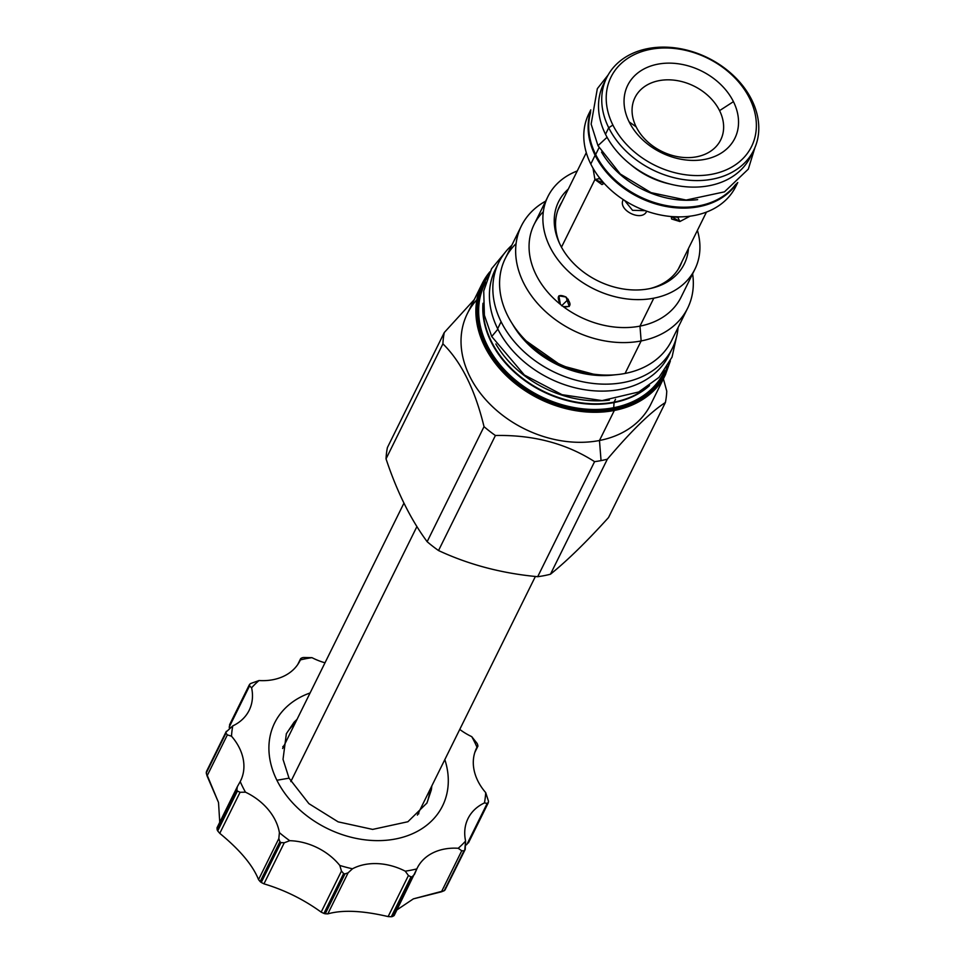 <?xml version="1.0" encoding="UTF-8"?>
<svg xmlns="http://www.w3.org/2000/svg" width="965" height="965" viewBox="0 0 965 965"><rect width="100%" height="100%" fill="white"/><g stroke="black" fill="none" stroke-linecap="round" stroke-linejoin="round"><path stroke-width="1.45" d="M750.517 156.728A81.977 62.435 -153.7 0 0 752.012 153.399A81.977 62.435 -153.7 0 1 681.881 186.329A81.977 62.435 -153.7 0 1 605.501 134.28L608.722 127.742A81.977 62.435 -153.7 0 1 606.768 77.526A81.977 62.435 -153.7 0 1 677.695 48.25A81.977 62.435 -153.7 0 1 751.795 99.974A81.977 62.435 26.3 0 1 753.749 150.19L750.517 156.728A81.977 62.435 -153.7 0 1 679.589 186.004A81.977 62.435 -153.7 0 1 605.501 134.28A81.977 62.435 -153.7 0 1 603.535 84.064A81.977 62.435 -153.7 0 0 605.501 134.28L608.722 127.742A81.977 62.435 26.3 0 0 682.822 179.466A81.977 62.435 26.3 0 0 753.749 150.19M612.896 125.052A78.394 59.697 26.3 0 0 712.267 174.183A78.394 59.697 26.3 0 0 749.684 98.502L751.795 99.974A81.977 62.435 26.3 0 1 712.652 179.128A81.977 62.435 26.3 0 1 608.722 127.742A81.977 62.435 -153.7 0 1 647.865 48.588A81.977 62.435 -153.7 0 1 751.795 99.974L749.684 98.502A78.394 59.697 -153.7 0 0 650.313 49.372A78.394 59.697 -153.7 0 0 612.896 125.052L608.722 127.742L612.896 125.052A78.394 59.697 26.3 0 0 712.267 174.183A78.394 59.697 26.3 0 0 749.684 98.502A78.394 59.697 -153.7 0 0 650.313 49.372A78.394 59.697 -153.7 0 0 612.896 125.052M733.436 101.651A59.77 45.512 26.3 0 0 657.672 64.197A59.77 45.512 26.3 0 0 629.144 121.892A59.77 45.512 26.3 0 0 704.908 159.358A59.77 45.512 26.3 0 0 733.436 101.651A59.77 45.512 26.3 0 0 657.672 64.197A59.77 45.512 26.3 0 0 629.144 121.892L636.14 126.825A47.804 36.405 26.3 0 0 696.742 156.776A47.804 36.405 26.3 0 0 719.564 110.637A47.804 36.405 26.3 0 0 658.962 80.674A47.804 36.405 26.3 0 0 636.14 126.825A47.804 36.405 26.3 0 0 696.742 156.776A47.804 36.405 26.3 0 0 719.564 110.637A47.804 36.405 26.3 0 0 658.962 80.674A47.804 36.405 26.3 0 0 636.14 126.825L629.144 121.892A59.77 45.512 26.3 0 0 704.908 159.358A59.77 45.512 26.3 0 0 733.436 101.651L719.564 110.637L733.436 101.651M595.803 154.822L595.115 155.281A81.977 62.435 -153.7 0 1 590.677 111.072A81.977 62.435 -153.7 0 0 595.115 155.281A81.977 62.435 -153.7 0 0 665.114 206.281A81.977 62.435 -153.7 0 0 736.862 183.35A81.977 62.435 -153.7 0 1 665.114 206.281A81.977 62.435 -153.7 0 1 595.115 155.281L595.803 154.822M588.819 113.822A81.977 62.435 -153.7 0 0 590.785 164.038A81.977 62.435 -153.7 0 0 664.873 215.762A81.977 62.435 -153.7 0 0 735.8 186.486A81.977 62.435 -153.7 0 0 737.417 182.843A81.977 62.435 -153.7 0 1 667.37 216.124A81.977 62.435 -153.7 0 1 590.785 164.038A81.977 62.435 -153.7 0 1 588.831 113.81L590.785 109.865M598.819 176.957L604.09 183.374L599.53 178.622L594.935 179.514L593.005 168.187L594.935 179.514L599.53 178.622L598.819 176.957M604.126 183.338L601.979 184.58L594.935 179.514L561.473 247.185L594.935 179.514L604.126 183.338M624.596 200.467L632.545 210.322L645.235 210.672L632.545 210.322L624.596 200.467M623.269 199.683C617.25 210.056 642.075 222.324 646.659 211.251L646.659 211.251C642.075 222.324 617.25 210.056 623.269 199.683L623.269 199.683M671.266 216.594L679.577 216.884L677.816 217.33L679.891 221.528L671.592 218.995L671.278 216.534L679.891 221.528L677.816 217.33L671.266 216.594M690.059 216.184L679.891 221.528L690.059 216.184M665.621 374.348A102.326 77.924 -153.7 0 1 614.331 410.463L599.47 440.498A102.326 77.924 26.3 0 0 650.76 404.383L665.621 374.348A102.326 77.924 -153.7 0 1 614.331 410.463L599.47 440.498A102.326 77.924 26.3 0 0 650.784 404.359M476.867 299.741A102.326 77.924 -153.7 0 0 484.695 398.521A102.326 77.924 -153.7 0 0 599.47 440.498L601.05 460.607A116.934 89.045 26.3 0 0 607.347 459.183C631.387 430.8 650.736 411.91 665.392 402.514A116.934 89.045 26.3 0 0 666.767 391.199L663.401 378.823L666.767 391.199A116.934 89.045 26.3 0 1 665.392 402.514C650.736 411.91 631.387 430.8 607.347 459.183L550.46 574.223C567.131 560.774 586.479 541.884 608.517 517.554L665.392 402.514L608.517 517.554C586.479 541.884 567.131 560.774 550.46 574.223L607.347 459.183A116.934 89.045 26.3 0 1 601.05 460.607A116.934 89.045 -153.7 0 1 594.585 461.656L537.698 576.696L594.585 461.656C566.226 443.442 533.163 434.72 495.407 435.505A116.934 89.045 -153.7 0 1 484.032 426.663C475.021 389.558 461.318 361.947 442.911 343.83A116.934 89.045 -153.7 0 1 444.286 332.515L474.261 299.62L444.286 332.515L387.411 447.555L444.286 332.515A116.934 89.045 -153.7 0 0 442.911 343.83C461.318 361.947 475.021 389.558 484.032 426.663L427.145 541.691L484.032 426.663A116.934 89.045 -153.7 0 0 495.407 435.505C533.163 434.72 566.226 443.442 594.585 461.656A116.934 89.045 -153.7 0 0 601.05 460.607L599.47 440.498A102.326 77.924 -153.7 0 1 492.029 406.217A102.326 77.924 -153.7 0 1 467.313 313.685L482.162 283.638A102.326 77.924 -153.7 0 1 489.906 271.78A102.326 77.924 -153.7 0 0 482.162 283.638A102.326 77.924 -153.7 0 0 506.878 376.181A102.326 77.924 -153.7 0 0 614.331 410.463A102.326 77.924 -153.7 0 1 506.878 376.181A102.326 77.924 -153.7 0 1 482.162 283.638M544.176 575.647A116.934 89.045 -153.7 0 1 537.698 576.696A116.934 89.045 -153.7 0 0 544.176 575.647A116.934 89.045 26.3 0 0 550.46 574.223A116.934 89.045 26.3 0 1 544.176 575.647M671.58 340.693A92.749 70.638 26.3 0 1 625.079 373.443L641.146 340.947A92.749 70.638 -153.7 0 1 543.741 309.874A92.749 70.638 -153.7 0 1 521.341 226.003A92.749 70.638 -153.7 0 1 545.635 201.154A92.749 70.638 -153.7 0 0 529.906 293.625A92.749 70.638 -153.7 0 0 641.146 340.947L639.976 326.122A81.977 62.435 -153.7 0 1 563.295 306.629L560.388 304.361C556.286 296.05 558.168 293.613 566.021 297.027C572.124 304.445 571.208 307.642 563.295 306.629A81.977 62.435 -153.7 0 0 639.976 326.122L653.8 298.173A81.977 62.435 26.3 0 0 694.897 269.235A81.977 62.435 26.3 0 0 697.418 230.37A81.977 62.435 26.3 0 1 653.8 298.173L639.976 326.122A81.977 62.435 26.3 0 0 681.073 297.184A81.977 62.435 26.3 0 1 639.976 326.122L641.146 340.947A92.749 70.638 26.3 0 0 692.617 273.831A92.749 70.638 26.3 0 1 687.635 308.221A92.749 70.638 26.3 0 1 641.146 340.947L625.079 373.443A92.749 70.638 26.3 0 0 671.568 340.717L687.635 308.221M609.361 400.113A96.826 73.738 -153.7 0 1 495.841 343.986A96.826 73.738 -153.7 0 0 609.361 400.113M615.513 399.269L614.114 402.103A96.826 73.738 26.3 0 0 647.201 387.182A96.826 73.738 26.3 0 1 614.114 402.103L615.513 399.269M614.005 402.574A96.983 73.859 26.3 0 0 649.529 385.578A96.983 73.859 26.3 0 1 614.005 402.574L613.716 407.7A99.829 76.018 26.3 0 0 664.632 370.632A99.829 76.018 26.3 0 1 613.716 407.7L614.114 402.103A96.826 73.738 26.3 0 1 483.151 306.062A96.826 73.738 26.3 0 0 614.114 402.103L614.005 402.574A96.983 73.859 26.3 0 1 483.007 303.251A96.983 73.859 26.3 0 0 614.005 402.574M614.247 409.474A101.614 77.381 -153.7 0 1 502.765 370.56A101.614 77.381 -153.7 0 1 488.664 274.325A101.614 77.381 -153.7 0 0 502.765 370.56A101.614 77.381 -153.7 0 0 614.247 409.474A101.614 77.381 -153.7 0 0 669.071 363.528A101.614 77.381 -153.7 0 1 614.247 409.474L614.331 410.463L614.247 409.474M487.313 277.558A100.867 76.814 26.3 0 0 504.779 371.827A100.867 76.814 26.3 0 0 613.957 408.883A100.867 76.814 26.3 0 0 667.322 366.567A100.867 76.814 26.3 0 1 613.957 408.883L613.716 407.7A99.829 76.018 26.3 0 1 507.964 373.358A99.829 76.018 26.3 0 1 485.721 282.166A99.829 76.018 26.3 0 0 507.964 373.358A99.829 76.018 26.3 0 0 613.716 407.7L613.957 408.883A100.867 76.814 26.3 0 1 504.779 371.827A100.867 76.814 26.3 0 1 487.313 277.558M438.532 550.545C468.906 564.694 501.957 573.415 537.698 576.696C501.957 573.415 468.906 564.694 438.532 550.545A116.934 89.045 -153.7 0 1 427.145 541.691C410.752 519.532 397.049 491.921 386.036 458.87A116.934 89.045 -153.7 0 1 387.411 447.555A116.934 89.045 -153.7 0 0 386.036 458.87C397.049 491.921 410.752 519.532 427.145 541.691A116.934 89.045 -153.7 0 0 438.532 550.545L495.407 435.505L438.532 550.545M653.8 298.173A81.977 62.435 -153.7 0 1 567.71 270.695A81.977 62.435 -153.7 0 1 547.915 196.571A81.977 62.435 -153.7 0 1 577.263 170.962A81.977 62.435 -153.7 0 0 552.909 252.323A81.977 62.435 -153.7 0 0 653.8 298.173M543.331 211.697A81.977 62.435 -153.7 0 0 560.388 304.361L558.892 295.845L566.021 297.027L569.254 306.472L563.295 306.629L560.388 304.361A81.977 62.435 -153.7 0 1 534.091 224.519L547.915 196.571M516.094 243.626A92.749 70.638 -153.7 0 0 519.797 333.962A92.749 70.638 -153.7 0 0 625.079 373.443A92.749 70.638 -153.7 0 1 527.674 342.37A92.749 70.638 -153.7 0 1 505.274 258.487L521.341 226.003M386.036 458.87L442.911 343.83L386.036 458.87M559.736 243.795A67.26 51.217 -153.7 0 1 559.676 205.979A67.26 51.217 -153.7 0 1 561.811 202.216A67.26 51.217 -153.7 0 0 559.736 243.795M558.53 208.549A67.26 51.217 -153.7 0 1 559.314 207.246A67.26 51.217 -153.7 0 0 558.53 208.549M681.966 261.624A67.26 51.217 -153.7 0 1 680.265 265.604A67.26 51.217 -153.7 0 1 650.181 288.523A67.26 51.217 -153.7 0 0 681.966 261.624M679.481 266.666A67.26 51.217 -153.7 0 1 678.926 268.077A67.26 51.217 -153.7 0 0 679.481 266.666M688.455 248.5A70.131 53.413 -153.7 0 1 649.119 288.74A70.131 53.413 -153.7 0 1 568.687 257.872A70.131 53.413 -153.7 0 1 568.301 189.092A70.131 53.413 -153.7 0 0 559.157 242.541A70.131 53.413 -153.7 0 0 649.119 288.74A70.131 53.413 -153.7 0 0 651.532 288.221A70.131 53.413 -153.7 0 0 688.455 248.5M561.63 305.772L568.288 299.271L561.63 305.772M217.427 830.358A137.633 104.811 -153.7 0 1 217.149 829.803L217.016 827.801L217.149 829.803L236.871 789.937L217.149 829.803A137.633 104.811 -153.7 0 0 217.427 830.358A137.633 104.811 -153.7 0 0 217.704 830.925L237.414 791.047A137.633 104.811 -153.7 0 1 236.871 789.937L237.318 786.728L240.213 781.59A132.844 101.168 26.3 0 0 245.46 792.169A53.859 41.013 -153.7 0 1 279.392 832.662A132.844 101.168 26.3 0 0 289.741 840.696L284.265 842.771L263.964 883.844L261.262 882.456A137.633 104.811 -153.7 0 1 260.164 881.6L258.536 879.622C252.89 865.376 239.971 849.948 219.767 833.35L217.704 830.925A137.633 104.811 -153.7 0 1 217.427 830.358M226.1 732.049A137.633 104.811 -153.7 0 0 225.967 733.135L227.366 734.872L231.504 736.199A132.844 101.168 26.3 0 1 232.758 725.909A53.859 41.013 26.3 0 0 249.175 710.3A53.859 41.013 26.3 0 0 251.6 687.78L249.561 685.91L229.26 726.971L229.984 724.208L229.429 728.454L229.26 726.971L249.694 684.33A137.633 104.811 -153.7 0 1 250.478 683.57L259.018 680.542A132.844 101.168 26.3 0 0 251.6 687.78A53.859 41.013 26.3 0 1 232.758 725.909L226.1 732.049L206.389 771.916A137.633 104.811 -153.7 0 0 206.257 773.001L225.967 733.135L227.366 734.872L207.065 775.932L218.524 802.518L219.743 822.228L218.524 802.518L206.257 773.001L225.967 733.135A137.633 104.811 -153.7 0 1 226.1 732.049L232.758 725.909A132.844 101.168 26.3 0 0 231.504 736.199A53.859 41.013 -153.7 0 1 240.213 781.59A132.844 101.168 26.3 0 0 245.46 792.169L240.068 792.277L237.414 791.047A137.633 104.811 -153.7 0 1 236.871 789.937L237.318 786.728L240.213 781.59A53.859 41.013 -153.7 0 0 240.611 780.806L240.611 780.806A53.859 41.013 -153.7 0 0 231.504 736.199L227.366 734.872L207.065 775.932L206.257 773.001A137.633 104.811 -153.7 0 1 206.389 771.916L226.341 731.301L206.57 771.276M300.706 658.528L302.226 657.744A137.633 104.811 -153.7 0 1 303.456 657.503L311.972 657.66A132.844 101.168 26.3 0 0 300.368 659.903A53.859 41.013 26.3 0 1 299.994 660.699L299.994 660.699A53.859 41.013 26.3 0 1 259.018 680.542A132.844 101.168 26.3 0 0 251.6 687.78L249.561 685.91L249.694 684.33A137.633 104.811 -153.7 0 1 250.478 683.57L259.018 680.542A53.859 41.013 26.3 0 0 300.368 659.903L297.703 664.608L300.706 658.528L302.226 657.744A137.633 104.811 -153.7 0 1 303.456 657.503L311.972 657.66A132.844 101.168 26.3 0 0 300.368 659.903L297.606 664.728M311.972 657.66A53.859 41.013 26.3 0 0 325 662.798A53.859 41.013 26.3 0 1 311.972 657.66M445.348 888.029L445.058 889.923A137.633 104.811 -153.7 0 1 444.274 890.683L441.451 891.817L461.753 850.756L458.194 848.271A132.844 101.168 26.3 0 0 465.6 841.034A53.859 41.013 26.3 0 1 484.454 802.916L487.192 803.399L488.362 802.337L466.879 844.459L487.192 803.399L484.454 802.916A132.844 101.168 26.3 0 0 485.709 792.627A53.859 41.013 -153.7 0 1 477 747.236A132.844 101.168 26.3 0 0 471.752 736.657A53.859 41.013 -153.7 0 1 459.75 729.419A53.859 41.013 -153.7 0 0 471.752 736.657L477.036 743.327A137.633 104.811 -153.7 0 1 477.591 744.449L477.892 746.138L477 747.236A132.844 101.168 26.3 0 0 471.752 736.657L477.036 743.327A137.633 104.811 -153.7 0 1 477.591 744.449L477.892 746.138L474.889 752.218L477.965 746.042L474.84 752.362M458.194 848.271A53.859 41.013 26.3 0 0 416.832 868.91L414.504 874.338L412.236 876.642A137.633 104.811 -153.7 0 1 411.006 876.883L391.295 916.75L388.123 916.581C362.659 910.61 342.551 909.706 327.81 913.879L325.241 913.783A137.633 104.811 -153.7 0 1 323.914 913.421L321.164 912.118C303.698 899.464 284.627 890.032 263.964 883.844L261.262 882.456L280.972 842.578L284.265 842.771L263.964 883.844C284.627 890.032 303.698 899.464 321.164 912.118L341.465 871.057L339.801 865.448A132.844 101.168 26.3 0 0 352.466 868.79L348.112 872.806L327.81 913.879L325.241 913.783L344.963 873.904L348.112 872.806L327.81 913.879C342.551 909.706 362.659 910.61 388.123 916.581L408.424 875.52L405.24 871.166A132.844 101.168 26.3 0 0 416.832 868.91L394.13 915.592L392.514 916.509A137.633 104.811 -153.7 0 1 391.295 916.75L388.123 916.581L408.424 875.52L411.006 876.883L391.295 916.75A137.633 104.811 -153.7 0 0 392.514 916.509L412.236 876.642A137.633 104.811 -153.7 0 1 411.006 876.883L408.424 875.52L405.24 871.166A53.859 41.013 26.3 0 0 352.466 868.79L348.112 872.806L344.963 873.904A137.633 104.811 -153.7 0 1 343.624 873.554L323.914 913.421L321.164 912.118L341.465 871.057L343.624 873.554L323.914 913.421A137.633 104.811 -153.7 0 0 325.241 913.783L344.963 873.904A137.633 104.811 -153.7 0 1 343.624 873.554L341.465 871.057L339.801 865.448A53.859 41.013 26.3 0 0 289.741 840.696L284.265 842.771L280.972 842.578A137.633 104.811 -153.7 0 1 279.886 841.733L260.164 881.6L258.536 879.622C252.89 865.376 239.971 849.948 219.767 833.35L240.068 792.277L245.46 792.169A53.859 41.013 -153.7 0 1 279.392 832.662A132.844 101.168 26.3 0 0 289.741 840.696A53.859 41.013 26.3 0 1 339.801 865.448A132.844 101.168 26.3 0 0 352.466 868.79A53.859 41.013 26.3 0 1 405.24 871.166A132.844 101.168 26.3 0 0 416.832 868.91A53.859 41.013 26.3 0 1 417.218 868.114A53.859 41.013 26.3 0 1 458.194 848.271A132.844 101.168 26.3 0 0 465.6 841.034L465.214 849.417L445.058 889.923L464.768 850.044A137.633 104.811 -153.7 0 1 463.984 850.816L444.274 890.683L413.382 898.861L396.965 909.862L413.382 898.861L441.451 891.817L461.753 850.756L463.984 850.816L444.274 890.683A137.633 104.811 -153.7 0 0 445.058 889.923L464.768 850.044A137.633 104.811 -153.7 0 1 463.984 850.816L461.753 850.756L458.194 848.271M297.087 719.263L294.096 722.182L286.352 733.726L283.022 759.334L289.03 778.164L276.895 780.263A93.641 71.314 26.3 0 1 310.079 692.966A93.641 71.314 26.3 0 0 276.895 780.263A93.641 71.314 26.3 0 0 389.546 839.924A93.641 71.314 26.3 0 0 444.829 759.588A93.641 71.314 26.3 0 1 389.546 839.924A93.641 71.314 26.3 0 1 276.895 780.263L289.03 778.164L308.897 803.64L338.136 821.854L372.659 829.405L407.906 821.734L426.964 803.001L431.367 789.792L431.825 785.884M466.879 844.459L465.613 845.231L466.879 844.459M418.677 813.917A78.515 59.794 26.3 0 0 418.858 812.132A78.515 59.794 26.3 0 1 418.677 813.917M426.711 803.447A78.515 59.794 26.3 0 0 429.859 789.877A78.515 59.794 26.3 0 1 426.711 803.447M286.231 733.991A78.515 59.794 -153.7 0 1 295.109 723.255A78.515 59.794 -153.7 0 0 286.231 733.991M282.793 746.741A78.515 59.794 -153.7 0 1 284.108 745.511A78.515 59.794 -153.7 0 0 282.793 746.741M278.837 838.561L279.392 832.662L278.837 838.561L258.536 879.622L278.837 838.561L279.886 841.733L260.164 881.6A137.633 104.811 -153.7 0 0 261.262 882.456L280.972 842.578A137.633 104.811 -153.7 0 1 279.886 841.733L278.837 838.561M487.192 803.399L488.362 802.337A137.633 104.811 -153.7 0 0 488.495 801.252L485.709 792.627A132.844 101.168 26.3 0 1 484.454 802.916A53.859 41.013 26.3 0 0 468.037 818.513A53.859 41.013 26.3 0 0 465.6 841.034L464.768 850.044M488.362 802.337A137.633 104.811 -153.7 0 0 488.495 801.252L485.709 792.627A53.859 41.013 -153.7 0 1 476.601 748.02A53.859 41.013 -153.7 0 1 477 747.236L477.892 746.138M237.318 786.728L217.016 827.801M394.203 915.411L392.514 916.509L412.236 876.642L414.504 874.338M237.414 791.047L240.068 792.277L219.767 833.35L217.704 830.925L237.414 791.047M497.892 329.174L491.716 336.52L497.892 329.174M670.53 351.682A96.826 73.738 -153.7 0 1 587.601 390.149A96.826 73.738 -153.7 0 1 497.663 328.703A96.826 73.738 26.3 0 1 495.359 269.368M672.376 348.269A96.826 73.738 -153.7 0 0 678.093 327.509A96.826 73.738 -153.7 0 1 602.003 384.106A96.826 73.738 -153.7 0 1 501.1 321.743L497.663 328.703A96.826 73.738 26.3 0 1 495.347 269.392L498.784 262.444A96.826 73.738 26.3 0 0 501.1 321.743L497.663 328.703A96.826 73.738 -153.7 0 0 585.164 389.8A96.826 73.738 -153.7 0 0 668.938 355.217L672.376 348.269A96.826 73.738 -153.7 0 1 588.602 382.84A96.826 73.738 -153.7 0 1 501.1 321.743A96.826 73.738 26.3 0 1 511.812 245.279A96.826 73.738 26.3 0 0 498.784 262.444M615.26 374.782A86.295 65.716 -153.7 0 1 512.391 323.926A86.295 65.716 -153.7 0 0 615.26 374.782M519.339 333.395A83.895 63.895 26.3 0 0 603.511 375.023A83.895 63.895 26.3 0 1 519.339 333.395M735.704 184.351A81.748 62.255 -153.7 0 1 664.065 205.111A81.748 62.255 -153.7 0 1 595.67 154.545A81.748 62.255 26.3 0 1 590.58 112.603A81.748 62.255 26.3 0 0 595.67 154.545L599.036 147.729L595.67 154.545A81.748 62.255 -153.7 0 0 664.065 205.111A81.748 62.255 -153.7 0 0 735.704 184.351M697.659 199.634A81.748 62.255 -153.7 0 1 601.545 152.108A81.748 62.255 -153.7 0 0 697.659 199.634M597.986 145.691L607.069 137.271L597.974 145.667L620.278 173.99L651.013 192.626L686.127 200.057L724.462 191.854L748.333 169.104L754.907 147.669M590.785 164.038L595.115 155.281L590.785 164.038M249.694 684.33L249.561 685.91M630.869 164.726A68.937 52.496 26.3 0 0 669.831 183.989M416.928 526.54L290.827 781.566L416.928 526.54M606.768 77.526L603.535 84.064M694.897 269.235L681.073 297.184M614.271 410.571L645.199 397.821L665.416 374.746L670.361 360.958M249.308 684.836L229.549 724.812M468.423 842.928L488.194 802.952M504.828 252.806L491.547 268.777L483.73 290.947L484.382 315.229L491.716 336.52L524.357 375.011L562.04 394.685L602.088 400.596L638.734 391.983L658.974 377.399L672.038 357.122L676.356 337.617M526.311 341.031L561.208 365.554L593.222 374.106M608.071 75.065L597.335 88.659L591.135 124.123L597.974 145.667M735.8 186.486L737.755 182.53M678.142 269.368L706.452 212.095M557.975 209.96L586.298 152.687M535.382 576.467L417.375 815.123M403.949 503.127L282.624 748.502"/></g></svg>
